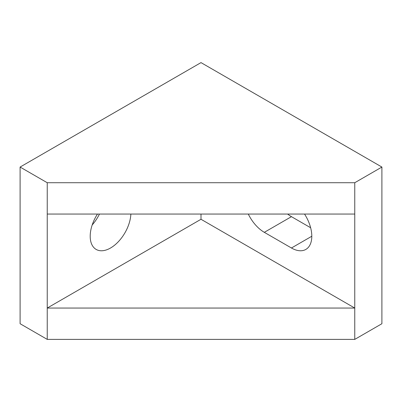 <?xml version="1.0" encoding="UTF-8"?>
<svg xmlns="http://www.w3.org/2000/svg" width="402" height="402" viewBox="0 0 402 402"><rect width="100%" height="100%" fill="white"/><g stroke="black" fill="none" stroke-linecap="round" stroke-linejoin="round"><path stroke-width="0.6" d="M304.535 214.055A28.783 16.618 60 0 1 305.842 249.426A28.783 16.618 60 0 1 291.45 247.999L264.315 232.331A28.783 16.618 60 0 1 248.285 214.055M287.646 214.055A28.783 16.618 -120 0 0 291.45 216.668L310.635 227.743M92.184 224.974A28.783 16.618 120 0 0 99.445 214.055M130.871 214.055A28.783 16.618 -60 0 1 117.821 242.25A28.783 16.618 -60 0 1 96.158 249.426A28.783 16.618 -60 0 1 90.199 236.25A28.783 16.618 -60 0 1 97.465 214.055M47.235 182.724L47.235 214.055L354.765 214.055L354.765 308.053L47.235 308.053L201 219.276L354.765 308.053L354.765 339.388L47.235 339.388L20.1 323.721L20.1 167.056L47.235 182.724L354.765 182.724L354.765 214.055M201 214.055L201 219.276M47.235 214.055L47.235 339.388M354.765 182.724L381.9 167.056L381.9 323.721L354.765 339.388M381.9 167.056L201 62.611L20.1 167.056M291.45 247.999L311.801 236.25M264.315 232.331L291.45 216.668"/></g></svg>
